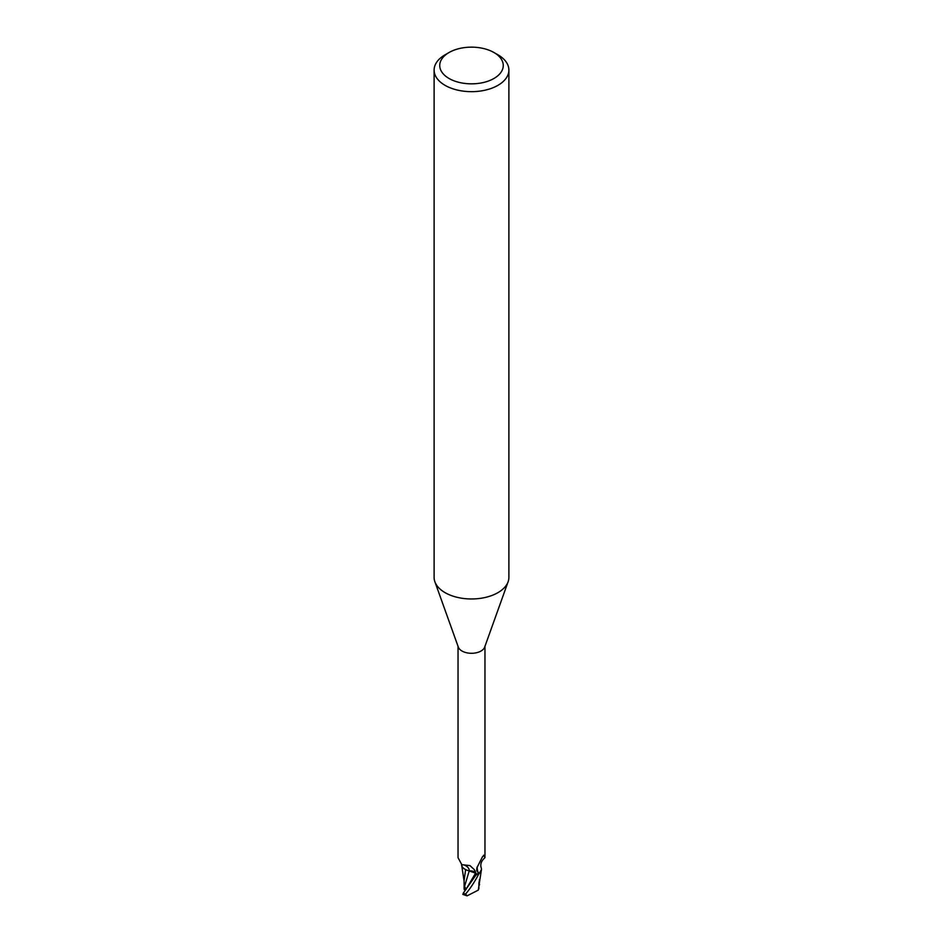 <?xml version="1.0" encoding="UTF-8"?>
<svg xmlns="http://www.w3.org/2000/svg" width="943" height="943" viewBox="0 0 943 943"><rect width="100%" height="100%" fill="white"/><g stroke="black" fill="none" stroke-linecap="round" stroke-linejoin="round"><path stroke-width="1.41" d="M493.967 52.525L497.939 54.812A37.39 21.583 180 0 1 508.89 70.077L508.89 577.387A37.39 21.583 180 0 1 508.112 581.76A37.39 21.583 180 0 1 497.939 592.652A37.39 21.583 180 0 1 460.785 598.062A37.39 21.583 180 0 1 434.888 581.76A37.39 21.583 180 0 1 434.11 577.387L434.11 70.077A37.39 21.583 180 0 1 445.061 54.812L449.033 52.525A31.779 18.353 180 0 1 493.967 52.525A31.779 18.353 180 0 1 493.967 78.469A31.779 18.353 180 0 1 449.033 78.469A31.779 18.353 180 0 1 449.033 52.525L445.061 54.812M508.112 581.76L484.678 647.098A13.461 7.768 180 0 1 481.013 651.024A13.461 7.768 180 0 1 467.645 652.969A13.461 7.768 180 0 1 458.322 647.098L434.888 581.76M508.89 70.077A37.39 21.583 180 0 1 497.939 85.342A37.39 21.583 180 0 1 457.19 90.021A37.39 21.583 180 0 1 434.11 70.077M481.46 869.658A12.035 6.943 180 0 1 479.574 873.065L478.207 872.711L476.71 870.53L476.899 867.772L482.533 856.715L484.054 855.501L484.961 857.706C481.272 860.9 480.034 864.318 481.248 867.973A12.035 6.943 180 0 1 481.46 869.658L479.138 873.572A13.921 8.039 180 0 1 476.451 874.361L463.213 893.221L463.414 894.341M466.113 889.308L464.569 886.361L469.201 870.967L475.59 873.124L476.698 874.715L475.59 873.124L466.62 870.059A12.035 6.943 180 0 1 461.528 864.554M458.039 646.32L458.039 857.706L461.834 864.672L469.956 865.603L474.246 869.564L476.356 874.102A13.461 7.768 180 0 0 479.574 873.065M483.653 855.171L484.054 855.501A14.475 13.803 -29.6 0 0 482.651 856.515M478.207 872.711A14.475 13.803 -29.6 0 1 477.252 866.794M466.62 870.059A12.035 6.943 180 0 0 469.296 870.884A6.023 3.477 180 0 1 475.673 873.077L476.356 874.102M476.698 874.715L475.602 873.1L469.225 870.908M476.286 874.114L476.451 874.361A13.921 8.039 180 0 0 479.138 873.572L481.354 870.413M469.296 870.884A15.253 8.628 169.5 0 0 464.439 865.096M481.26 870.743L478.29 890.109L467.103 895.85L465.606 894.035C470.168 888.683 474.624 881.905 478.973 873.701L479.138 873.572M465.618 869.599L464.097 880.503M464.569 886.361L464.121 888.848L464.097 880.008M478.785 888.471L478.172 890.239M478.891 885.489L479.079 881.846M479.468 879.465L479.009 885.453M462.813 894.377L467.091 895.85M478.973 873.701A14.015 8.098 180 0 1 476.486 874.409M465.795 889.732L464.192 889.591M475.673 873.077A21.064 11.917 169.5 0 0 474.942 870.684M465.759 889.768L475.59 873.135M479.586 884.782L479.292 883.909M465.606 894.035A14.015 8.098 180 0 1 463.213 893.221M484.961 857.706L484.961 646.32M462.648 864.908L461.834 864.672M464.097 881.104L461.764 865.757M478.903 883.32L478.879 888.884"/></g></svg>
